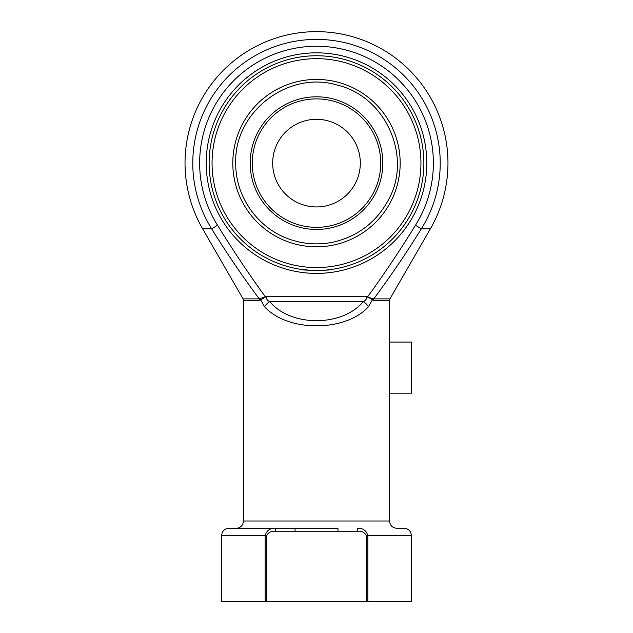 <?xml version="1.0" encoding="UTF-8"?>
<svg xmlns="http://www.w3.org/2000/svg" width="633" height="633" viewBox="0 0 633 633"><rect width="100%" height="100%" fill="white"/><g stroke="black" fill="none" stroke-linecap="round" stroke-linejoin="round"><path stroke-width="0.95" d="M360.319 163.116A43.819 43.819 0 0 1 294.59 201.072A43.819 43.819 0 0 1 294.59 125.168A43.819 43.819 0 0 1 360.319 163.116M212.055 163.116A104.445 104.445 0 0 0 368.723 253.572A104.445 104.445 0 0 0 368.723 72.668A104.445 104.445 0 0 0 212.055 163.116M423.865 163.116A107.365 107.365 0 0 1 316.5 270.489A107.365 107.365 0 0 1 209.135 163.116A107.365 107.365 0 0 1 316.5 55.751A107.365 107.365 0 0 1 423.865 163.116A107.365 107.365 0 0 0 316.5 55.751A107.365 107.365 0 0 0 209.135 163.116A107.365 107.365 0 0 0 316.5 270.489A107.365 107.365 0 0 0 423.865 163.116M264.626 306.855A7.303 4.233 -44.7 0 1 269.816 301.688C290.705 327.024 342.295 327.024 363.184 301.688A7.303 4.233 -135.3 0 1 368.374 306.855L372.291 300.026L368.374 306.855C345.159 332.19 287.841 332.19 264.626 306.855L260.709 300.026L259.53 300.335A2.92 2.279 90 0 0 259.229 298.871C242.399 276.202 226.551 252.868 211.683 228.853L202.647 228.853L243.072 298.871L259.229 298.871L265.931 296.529L260.709 300.026A2.92 2.113 62.1 0 0 260.179 298.76M389.54 342.065L411.45 342.065L411.45 393.188L389.54 393.188L389.54 300.335L373.47 300.335L367.591 296.893C384.468 273.598 400.428 249.703 415.493 225.206L421.317 228.853C406.449 252.868 390.601 276.202 373.771 298.871L389.928 298.871L430.353 228.853L421.317 228.853A123.72 123.72 0 0 0 235.824 69.321A123.72 123.72 0 0 0 211.683 228.853L217.507 225.206C232.572 249.703 248.532 273.598 265.409 296.893L265.567 297.106M326.984 269.974L331.106 269.484C332.009 270.576 300.999 270.576 301.894 269.484L310.787 270.331M259.53 300.335L243.46 300.335L243.46 521.006L389.54 521.006C389.968 525.445 392.405 527.875 396.844 528.31L404.147 528.31C407.256 528.452 409.488 529.916 410.849 532.717L411.45 535.613L367.828 535.613L367.828 601.35L366.254 601.35L366.254 535.613C364.576 532.306 361.68 530.842 357.582 531.229L357.582 528.31C363.002 528.112 366.42 530.541 367.828 535.613L366.254 535.613M206.216 163.116A110.284 110.284 0 0 1 371.642 67.604A110.284 110.284 0 0 1 371.642 258.628A110.284 110.284 0 0 1 206.216 163.116M295.033 531.229L275.418 531.229C271.335 530.834 268.447 532.298 266.746 535.613L266.746 601.35L265.172 601.35L265.172 535.613L221.55 535.613L222.151 532.717C223.512 529.916 225.744 528.452 228.853 528.31L337.967 528.31L337.967 531.229L295.033 531.229L295.033 528.31M411.45 535.613L411.45 601.35L367.828 601.35M265.172 601.35L221.55 601.35L221.55 535.613M266.746 601.35L366.254 601.35M363.184 301.688C365.407 300.77 366.697 299.045 367.069 296.529L265.931 296.529C266.295 299.045 267.593 300.762 269.816 301.688L363.184 301.688M367.433 297.106L373.771 298.871A2.92 2.279 90 0 0 373.47 300.335M266.746 535.613L265.172 535.613C266.564 530.549 269.982 528.12 275.418 528.31L275.418 531.229M380.726 163.116A64.226 64.226 0 0 0 284.383 107.499A64.226 64.226 0 0 0 284.383 218.741A64.226 64.226 0 0 0 380.726 163.116M250.185 163.116A66.315 66.315 0 0 1 316.5 96.802A66.315 66.315 0 0 1 382.815 163.116A66.315 66.315 0 0 1 316.5 229.439A66.315 66.315 0 0 1 250.185 163.116M232.809 163.116A83.691 83.691 0 0 1 358.341 90.646A83.691 83.691 0 0 1 358.341 235.595A83.691 83.691 0 0 1 232.809 163.116M415.493 225.206A116.844 116.844 0 0 0 240.311 74.528A116.844 116.844 0 0 0 217.507 225.206M357.582 531.229L337.967 531.229M372.291 300.026A2.92 2.113 117.9 0 1 372.821 298.76M235.737 163.116C233.917 112.31 287.825 70.492 336.582 84.893C386.652 96.382 412.257 157.712 388.464 199.783C376.619 221.914 358.5 235.967 334.121 241.941C319.744 245.082 305.557 244.409 291.544 239.931C258.929 229.866 235.231 197.251 235.737 163.116M389.54 393.188L389.54 521.006M430.353 228.853A131.466 131.466 0 0 0 316.5 31.65A131.466 131.466 0 0 0 202.647 228.853M243.46 521.006L242.858 523.91C241.497 526.703 239.266 528.175 236.156 528.31M243.46 300.335L243.072 298.871M389.54 300.335L389.928 298.871"/></g></svg>
